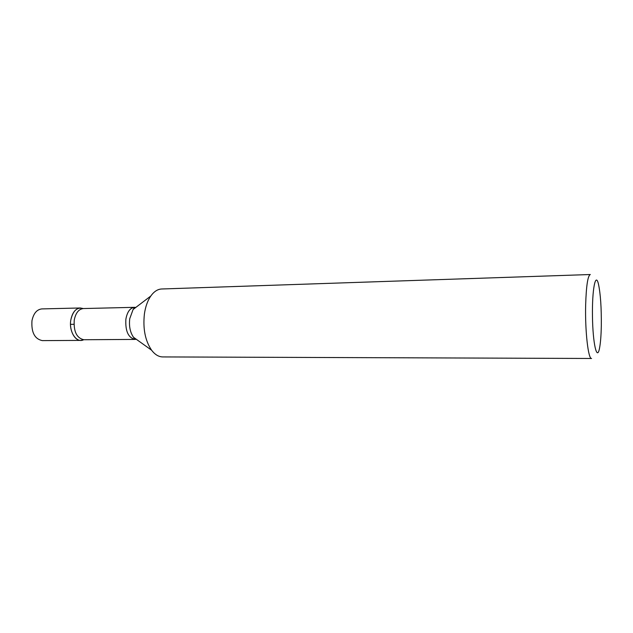 <?xml version="1.0" encoding="UTF-8"?>
<svg xmlns="http://www.w3.org/2000/svg" width="633" height="633" viewBox="0 0 633 633"><rect width="100%" height="100%" fill="white"/><g stroke="black" fill="none" stroke-linecap="round" stroke-linejoin="round"><path stroke-width="0.95" d="M144.411 313.905C142.797 328.646 145.194 340.744 151.611 350.223C154.974 354.63 158.677 356.862 162.705 356.925L591.578 358.476C588.279 359.544 584.979 331.067 585.652 304.979C586.253 285.768 587.804 275.608 590.312 274.524L161.684 288.988C157.657 289.17 154.025 291.52 150.796 296.022C147.608 300.651 145.479 306.609 144.411 313.905M70.817 319.958C72.985 310.653 77.123 306.847 83.208 308.556L80.351 307.978C75.509 308.532 72.328 312.528 70.817 319.958C69.029 329.896 74.472 340.783 80.842 340.396L83.683 339.723C76.609 343.664 68.633 331.724 70.817 319.958M601.31 325.702C601.477 307.773 600.535 293.918 598.478 284.146C595.598 271.589 592.013 289.305 592.464 316.476C592.828 343.648 596.951 361.245 599.451 348.617C600.495 343.418 601.121 335.783 601.31 325.702M80.351 307.978L41.865 308.912C36.849 309.466 33.549 313.375 31.974 320.646C31.199 332.349 34.657 339.003 42.34 340.617L80.842 340.396M70.508 324.333L73.942 324.286M137.828 305.889L133.096 309.497L129.741 318.7C128.887 326.185 130.145 332.38 133.516 337.286L138.358 340.744M150.796 296.022L133.096 309.497L134.512 307.321L83.366 308.548C78.729 309.086 75.691 312.931 74.243 320.076C73.531 331.589 76.735 338.141 83.841 339.731L134.995 339.415C128.262 337.777 125.223 331.035 125.88 319.174C127.241 311.816 130.121 307.867 134.512 307.321L135.786 307.448M136.269 339.256L134.995 339.415L133.516 337.286L151.611 350.223"/></g></svg>
